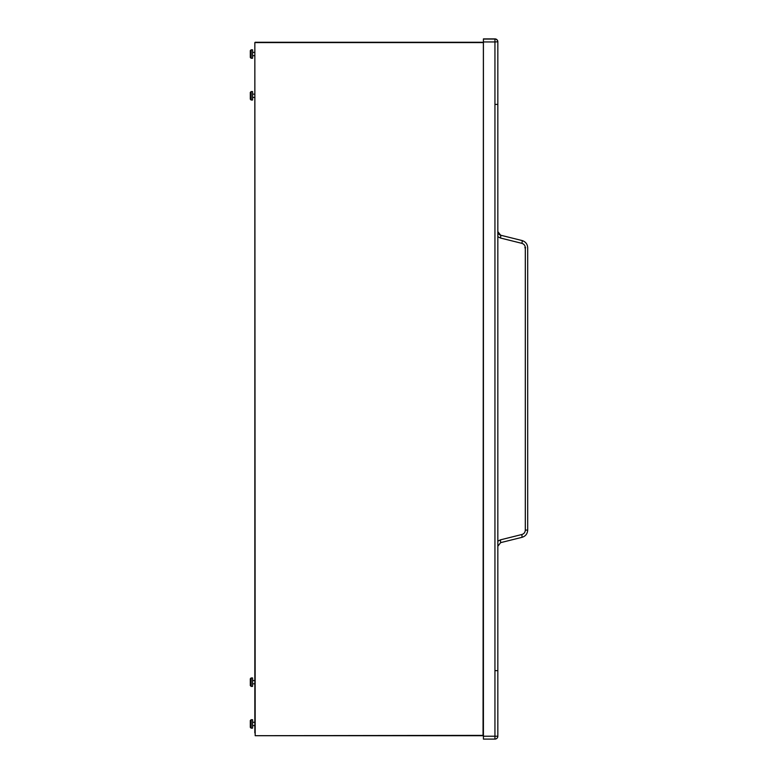 <?xml version="1.0" encoding="UTF-8"?>
<svg xmlns="http://www.w3.org/2000/svg" width="778" height="778" viewBox="0 0 778 778"><rect width="100%" height="100%" fill="white"/><g stroke="black" fill="none" stroke-linecap="round" stroke-linejoin="round"><path stroke-width="1.17" d="M497.832 670.655L495.771 670.646M497.832 65.002L497.832 104.408L495.771 104.408M483.42 739.1L483.42 39.065L494.944 39.065L494.944 41.954L497.832 41.779A2.879 2.879 0 0 0 494.944 38.9A2.879 2.879 -0 0 1 497.832 41.779L497.832 736.221A2.879 2.879 180 0 1 494.944 739.1L494.944 739.1A2.879 2.879 0 0 0 497.832 736.221L494.944 736.221L494.944 739.1L483.42 739.1L494.944 739.1M483.42 39.065L494.944 39.065A2.879 2.879 -0 0 1 497.832 41.954M497.832 541.177L500.439 539.854L500.643 542.645L522.067 537.306C525.568 536.198 527.445 533.805 527.688 530.11L527.688 247.744C527.455 244.059 525.578 241.666 522.067 240.548L500.643 235.209L522.067 240.548C525.578 241.676 527.445 244.068 527.688 247.744C527.455 244.059 525.578 241.666 522.067 240.548L500.643 235.209A2.879 0.486 104 0 1 500.439 238.01L497.832 236.687M500.643 235.209L497.832 231.62A3.705 3.705 -0 0 0 500.643 235.209L497.832 231.611M522.067 240.548A2.879 0.486 104 0 1 521.873 243.349C524.012 244.039 525.16 245.498 525.306 247.744L525.306 530.11C525.15 532.366 524.012 533.834 521.873 534.505L522.067 537.306C525.568 536.198 527.445 533.805 527.688 530.11L525.306 530.11M500.643 542.645L497.832 546.244L500.643 542.645L522.067 537.306M483.42 38.9L494.944 38.9M252.578 58.253L251.138 58.253L252.578 58.262L252.578 49.811L251.138 49.811L250.312 50.638L250.312 57.436L250.312 50.638M254.844 55.685L252.578 55.685L254.844 55.685M254.844 52.389L252.578 52.389M251.138 719.708L252.578 719.708L252.578 728.15L251.138 728.15L250.312 727.333L250.312 720.525L250.312 727.323L251.138 728.15L251.138 719.708L250.312 720.525M254.844 725.582L252.578 725.582L254.844 725.573M254.844 722.276L252.578 722.276M251.138 91.571L252.578 91.571L252.578 100.012L251.138 100.012L250.312 99.185L250.312 92.397L250.312 99.185L251.138 100.012L251.138 91.571L250.312 92.397M254.844 97.435L252.578 97.435M254.844 94.148L252.578 94.148M251.138 686.39L252.578 686.39L252.578 677.949L251.138 677.949L250.312 678.776L250.312 685.564L250.312 678.776L251.138 677.949L251.138 686.39L250.312 685.564M254.844 680.526L252.578 680.526M254.844 683.813L252.578 683.813M254.844 73.725L254.844 57.251M254.844 704.246L254.844 720.72M483.381 42.586L483.05 735.706L483.381 42.586L254.844 42.586L255.174 735.706L483.381 735.375L255.174 735.696L254.844 42.586M483.381 732.895L483.381 45.056M254.844 732.895L254.844 45.066M483.05 42.255L255.174 42.255M500.439 238.01L521.873 243.349M500.439 539.854L521.873 534.505M483.42 736.221L494.944 736.221L494.944 41.954L483.42 41.954M525.627 247.744L524.829 247.744M251.138 58.253L250.312 57.436L251.138 58.262L251.138 49.811M483.05 735.706L255.174 735.706L483.05 735.706M252.578 728.15L251.138 728.15"/></g></svg>
